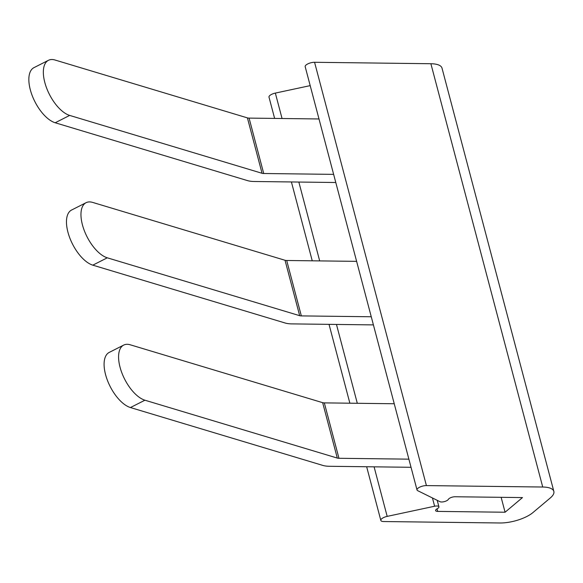 <?xml version="1.0" encoding="UTF-8"?>
<svg xmlns="http://www.w3.org/2000/svg" width="583" height="583" viewBox="0 0 583 583"><rect width="100%" height="100%" fill="white"/><g stroke="black" fill="none" stroke-linecap="round" stroke-linejoin="round"><path stroke-width="0.87" d="M374.089 466.83L387.178 516.385A6.34 2.296 165.2 0 0 380.837 520.422A6.34 2.296 165.2 0 0 383.701 521.545L500.017 522.98A24.595 8.905 165.2 0 0 532.928 512.581L550.33 497.926A24.595 8.905 165.2 0 0 553.85 491.396A24.595 8.905 165.2 0 0 542.729 487.024L426.413 485.588A6.34 2.296 165.2 0 0 419.913 487.06A6.34 2.296 165.2 0 0 417.02 489.953A6.34 2.296 165.2 0 0 417.712 490.682L440.005 501.701A4.613 1.669 165.2 0 0 444.384 501.606A4.613 1.669 165.2 0 0 448.24 499.522L448.444 499.223A4.613 1.669 165.2 0 1 455.097 496.752L522.477 497.583L505.075 512.231L501.14 497.321M553.85 491.396L442.009 68.102A24.595 8.905 165.2 0 0 430.888 63.729L542.729 487.024M417.02 489.953L305.179 66.659A6.34 2.296 165.2 0 1 308.072 63.766A6.34 2.296 165.2 0 1 314.572 62.286L430.888 63.729M437.214 500.316L438.926 506.809A4.613 1.669 165.2 0 1 437.52 508.544L437.017 508.842A4.613 1.669 165.2 0 0 435.61 510.584A4.613 1.669 165.2 0 0 437.695 511.4L505.075 512.231M438.926 506.809A4.613 1.669 165.2 0 0 434.619 506.233L387.178 516.385M274.622 118.415L268.996 97.121A6.34 2.296 165.2 0 1 275.344 93.091L310.192 85.628M123.713 345.078L109.218 352.416A30.739 14.56 63.1 0 0 105.559 374.563A30.739 14.56 63.1 0 0 130.424 407.546L144.919 400.208A30.739 14.56 -116.9 0 1 120.047 367.224A30.739 14.56 -116.9 0 1 123.713 345.078A30.739 14.56 -116.9 0 1 130.279 344.801L322.654 402.671A6.151 2.23 165.2 0 0 324.323 402.882L394.246 403.749M411.03 467.289L329.468 466.283A24.595 8.905 165.2 0 1 322.807 465.409L130.424 407.546M144.919 400.208L337.295 458.07A6.151 2.23 165.2 0 0 338.963 458.289L408.887 459.156M373.411 324.899L291.85 323.893A24.595 8.905 165.2 0 1 285.182 323.018L92.806 265.156L107.294 257.81L299.677 315.68A6.151 2.23 165.2 0 0 301.338 315.899L371.262 316.766M107.294 257.81A30.739 14.56 -116.9 0 1 82.429 224.834A30.739 14.56 -116.9 0 1 86.087 202.687A30.739 14.56 -116.9 0 1 92.661 202.41L285.036 260.273A6.151 2.23 165.2 0 0 286.705 260.492L356.621 261.359M86.087 202.687L71.6 210.026A30.739 14.56 63.1 0 0 67.934 232.172A30.739 14.56 63.1 0 0 92.806 265.156M335.793 182.508L254.224 181.495A24.595 8.905 165.2 0 1 247.564 180.628L55.181 122.758L69.676 115.419L262.051 173.289A6.151 2.23 165.2 0 0 263.72 173.508L333.644 174.368M69.676 115.419A30.739 14.56 -116.9 0 1 44.804 82.436A30.739 14.56 -116.9 0 1 48.469 60.297A30.739 14.56 -116.9 0 1 55.035 60.02L247.411 117.883A6.151 2.23 165.2 0 0 249.079 118.101L319.003 118.968M48.469 60.297L33.974 67.635A30.739 14.56 63.1 0 0 30.316 89.782A30.739 14.56 63.1 0 0 55.181 122.758M314.572 62.286L426.413 485.588M437.017 508.842L437.695 511.4M432.44 497.955L434.619 506.233M275.344 93.091L282.055 118.509M298.846 182.049L319.681 260.9M336.464 324.44L357.299 403.29M324.323 402.882L338.963 458.289M322.654 402.671L337.295 458.07M286.705 260.492L301.338 315.899M285.036 260.273L299.677 315.68M249.079 118.101L263.72 173.508M247.411 117.883L262.051 173.289M291.413 181.962L312.248 260.812M329.031 324.352L349.866 403.203M366.656 466.743L380.837 520.422"/></g></svg>
